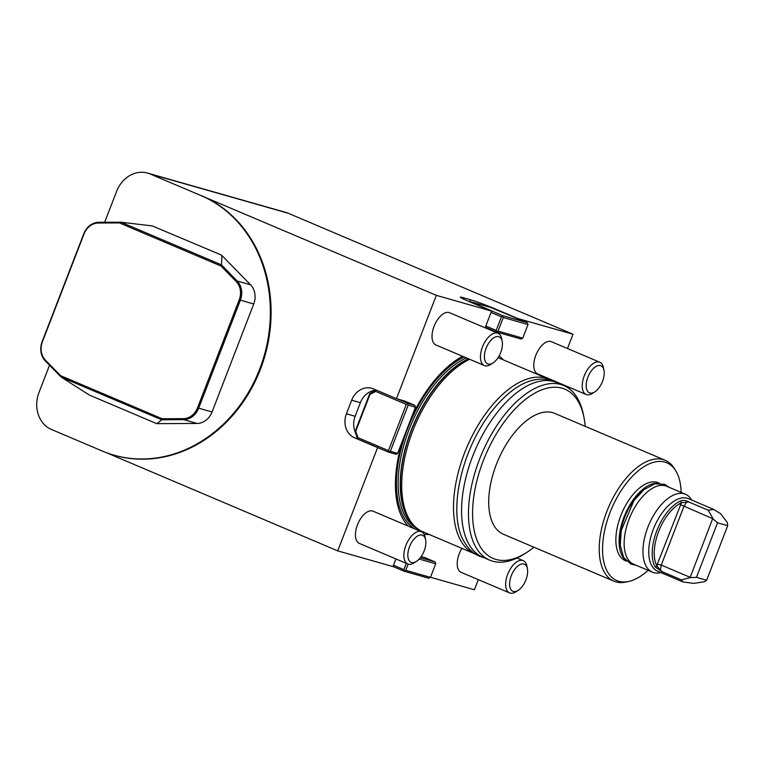 <?xml version="1.0" encoding="UTF-8"?>
<svg xmlns="http://www.w3.org/2000/svg" width="766" height="766" viewBox="0 0 766 766"><rect width="100%" height="100%" fill="white"/><g stroke="black" fill="none" stroke-linecap="round" stroke-linejoin="round"><path stroke-width="1.15" d="M395.936 558.941L392.987 566.591L337.729 550.878L106.196 452.601M200.759 195.464L150.107 173.968A29.185 24.962 -74.1 0 0 147.599 173.087L285.728 212.374A29.185 24.962 105.9 0 1 288.236 213.254L573.006 334.225L517.749 318.512L494.731 308.736A18.968 1.044 21.1 0 0 470.314 299.697L463.047 297.629A18.968 1.044 21.1 0 0 460.309 297.151A18.968 1.044 21.1 0 0 468.553 301.297L491.58 311.063L436.333 295.35L200.759 195.464A137.152 117.313 105.9 0 1 269.287 330.376L268.464 336.398A137.152 117.313 105.9 0 1 113.942 455.148A137.152 117.313 105.9 0 1 102.165 450.992L51.504 429.487A29.185 24.962 -74.1 0 1 38.97 392.537L49.512 365.229M478.3 579.651L474.403 589.743L430.502 577.258M147.599 173.087A29.185 24.962 -74.1 0 0 116.595 191.376L104.683 222.255M197.551 407.761L239.222 299.784A16.632 14.228 -74.1 0 0 236.206 281.553L221.068 266.061L119.448 222.925L98.297 223.021A16.632 14.228 -74.1 0 0 84.04 233.917L42.369 341.895A16.632 14.228 -74.1 0 0 45.395 360.125L60.524 375.618L162.143 418.753L183.304 418.657A16.632 14.228 -74.1 0 0 197.551 407.761L198.681 408.182A17.513 14.975 105.9 0 1 183.677 419.653L161.741 419.797L61.27 377.15L89.363 395.065L155.46 423.119L156.992 423.636L161.741 419.797M152.223 225.903L121.047 222.226L221.518 264.873L221.881 255.471L220.474 254.647L152.223 225.903M61.27 377.15L45.299 360.91A17.513 14.975 105.9 0 1 42.12 341.732L83.781 233.745A17.513 14.975 105.9 0 1 98.785 222.284L121.047 222.226M156.992 423.636L197.054 423.454A17.513 14.975 -74.1 0 0 212.058 411.984L253.728 304.006A17.513 14.975 -74.1 0 0 250.549 284.818L221.881 255.471M221.518 264.873L237.173 281.017A17.513 14.975 105.9 0 1 240.352 300.195L198.681 408.182L212.058 411.984M60.524 375.618L60.524 376.508M120.08 222.178L119.448 222.925M162.143 418.753L162.392 419.749M221.939 265.419L221.068 266.061M342.862 236.541A137.152 117.313 -74.1 0 0 338.888 234.75M268.464 336.398L269.316 335.757A137.152 117.313 105.9 0 1 114.67 455.349L113.942 455.148M201.487 195.675A137.152 117.313 105.9 0 1 270.025 330.539L269.316 335.757M337.729 550.878L377.59 447.574L354.562 437.807A18.968 16.22 -74.1 0 1 346.423 413.784L351.661 400.197A18.968 16.22 -74.1 0 1 371.816 388.305A18.968 16.22 -74.1 0 1 373.444 388.879L396.472 398.646L436.333 295.35M573.006 334.225L567.491 348.52M421.463 531.738L373.032 511.181A17.513 9.02 113 0 0 357.473 524.815A17.513 9.02 113 0 0 359.35 543.41L407.79 563.967A17.513 9.02 -67 0 1 406.325 544.329A17.513 9.02 -67 0 1 421.463 531.738A17.513 9.02 -67 0 1 425.082 537.09L425.618 539.762A14.698 7.574 -67 0 1 422.382 554.651A14.698 7.574 -67 0 1 416.445 561.382A14.698 7.574 -67 0 1 407.828 555.714A14.698 7.574 -67 0 1 415.555 537.502A14.698 7.574 -67 0 1 425.618 539.762M599.816 362.241L551.386 341.684A17.513 9.02 113 0 0 535.817 355.328A17.513 9.02 113 0 0 537.703 373.923L586.134 394.48A17.513 9.02 -67 0 1 584.678 374.842A17.513 9.02 -67 0 1 599.816 362.241A17.513 9.02 -67 0 1 603.436 367.594L603.972 370.265A14.698 7.574 -67 0 1 600.726 385.164A14.698 7.574 -67 0 1 594.789 391.895A14.698 7.574 -67 0 1 586.182 386.227A14.698 7.574 -67 0 1 593.909 368.015A14.698 7.574 -67 0 1 603.972 370.265M498.034 333.296L449.604 312.739A17.513 9.02 113 0 0 434.044 326.373A17.513 9.02 113 0 0 435.921 344.978L484.351 365.535A17.513 9.02 -67 0 1 482.896 345.887A17.513 9.02 -67 0 1 498.034 333.296A17.513 9.02 -67 0 1 501.653 338.649L502.19 341.32A14.698 7.574 -67 0 1 498.953 356.219A14.698 7.574 -67 0 1 493.017 362.95A14.698 7.574 -67 0 1 484.399 357.272A14.698 7.574 -67 0 1 492.126 339.06A14.698 7.574 -67 0 1 502.19 341.32M461.917 548.351A17.513 9.02 113 0 0 459.246 553.761A17.513 9.02 113 0 0 461.132 572.355L509.562 592.913A17.513 9.02 -67 0 1 508.107 573.274A17.513 9.02 -67 0 1 523.245 560.683A17.513 9.02 -67 0 1 526.864 566.036L527.401 568.707A14.698 7.574 -67 0 1 527.535 569.54A14.698 7.574 -67 0 1 518.218 590.327A14.698 7.574 -67 0 1 509.61 584.659A14.698 7.574 -67 0 1 517.337 566.447A14.698 7.574 -67 0 1 527.401 568.707M397.621 453.376L415.459 407.167L408.182 405.099L390.354 451.308L397.621 453.376L397.152 453.922L395.945 454.248L388.678 452.179L377.59 447.574M425.417 557.811L421.214 556.518M485.816 326.019L496.177 330.414L501.414 316.827L491.054 312.423L485.29 327.379L486.017 327.58L485.318 327.293M491.054 312.423L491.58 311.063M405.157 401.221L396.472 398.646M429.199 534.477A97.579 50.259 -67 0 1 424.086 534.237M408.268 526.127A97.579 50.259 -67 0 1 402.887 439.751M411.313 417.891A97.579 50.259 -67 0 1 462.578 356.286M499.087 355.97A97.579 50.259 -67 0 1 503.31 359.876M648.084 570.316A63.971 32.948 -67 0 1 628.943 581.404A63.971 32.948 -67 0 1 611.527 508.835A63.971 32.948 -67 0 1 675.832 470.946A63.971 32.948 -67 0 1 681.146 492.414M628.943 581.404L626.301 581.997A65.656 33.819 -67 0 1 613.911 581.164A65.656 33.819 -67 0 1 608.424 507.513A65.656 33.819 -67 0 1 665.214 460.289A65.656 33.819 -67 0 1 674.415 468.629L675.832 470.946M613.911 581.164L503.396 534.256A65.656 33.819 -67 0 1 497.91 460.605A65.656 33.819 -67 0 1 554.699 413.381L665.214 460.289M533.892 547.211A91.92 47.348 -67 0 1 526.529 552.573A91.92 47.348 -67 0 1 472.641 517.098A91.92 47.348 -67 0 1 520.995 403.184A91.92 47.348 -67 0 1 583.941 417.307A91.92 47.348 -67 0 1 585.195 426.327M526.529 552.573L524.145 554.096A94.84 48.852 -67 0 1 489.685 560.147A94.84 48.852 -67 0 1 481.776 453.759A94.84 48.852 -67 0 1 563.795 385.547A94.84 48.852 -67 0 1 583.386 414.54L583.941 417.307M489.685 560.147L482.781 557.217A94.84 48.852 -67 0 1 474.863 450.829A94.84 48.852 -67 0 1 556.892 382.617L563.795 385.547M475.59 554.144A94.84 48.852 -67 0 1 474.719 553.789A94.84 48.852 -67 0 1 466.81 447.401A94.84 48.852 -67 0 1 548.829 379.189A94.84 48.852 -67 0 1 549.691 379.572M474.719 553.789L422.918 531.805A94.84 48.852 -67 0 1 416.158 527.592A94.84 48.852 -67 0 1 409.101 441.35A94.84 48.852 -67 0 1 469.692 359.302M626.492 561.152L625.334 560.655A42.312 21.793 -67 0 1 620.776 515.71A42.312 21.793 -67 0 1 658.396 482.762L659.555 483.25M269.287 330.376L270.025 330.539M378.318 447.784L357.598 438.985L355.089 431.603L369.777 393.542L376.365 390.114M376.087 390.267A18.968 16.22 -74.1 0 0 360.384 402.677L355.146 416.264A18.968 16.22 -74.1 0 0 355.185 431.88M518.218 590.327L515.93 591.802A17.513 9.02 -67 0 1 509.562 592.913M625.621 560.214A42.312 21.793 -67 0 1 624.003 517.079A42.312 21.793 -67 0 1 658.272 483.269M688.768 501.96L708.263 510.233L713.768 509.438L688.337 498.637A39.392 20.289 113 0 0 653.312 529.316A39.392 20.289 113 0 0 657.554 571.158L682.985 581.959L681.395 579.872L661.891 571.599L655.016 566.821A39.392 20.289 -67 0 1 656.768 530.781A39.392 20.289 -67 0 1 680.428 500.983C683.406 499.959 686.183 500.284 688.768 501.96L681.424 502.774A37.936 19.543 113 0 0 658.645 531.48A37.936 19.543 113 0 0 656.96 566.179L661.891 571.599M713.768 509.438L720.662 513.766L727.346 522.556L727.7 525.677L706.645 580.245L696.466 577.344L690.08 577.612L712.677 518.659L717.522 522.785L727.7 525.677M706.645 580.245L704.519 581.71L693.785 583.405L682.985 581.959M717.522 522.785L696.466 577.344M680.428 500.983L681.424 502.774L657.324 564.169L661.269 565.078L690.051 577.296M680.323 504.574L712.677 518.659M691.679 500.054L691.42 499.633A42.312 21.793 113 0 0 685.484 494.262L666.679 486.276A42.312 21.793 113 0 0 629.068 519.224A42.312 21.793 113 0 0 633.616 564.178L652.421 572.154A42.312 21.793 113 0 0 660.416 572.69L660.895 572.585M685.484 494.262A42.312 21.793 113 0 0 647.873 527.209A42.312 21.793 113 0 0 652.421 572.154M681.395 579.872L690.08 577.612M708.263 510.233L712.907 518.448M655.016 566.821L656.96 566.179L657.324 564.169M527.391 322.706L490.364 307.338L470.611 301.718L502.668 315.669L527.391 322.706L528.013 324.554L503.291 317.517L498.053 331.113L522.766 338.141L528.013 324.554M522.766 338.141L521.091 339.012L496.378 331.984L486.017 327.58M498.053 331.113L496.378 331.984M470.065 301.938L470.611 301.718M502.668 315.669L503.291 317.517M496.847 331.439L496.177 330.414M501.414 316.827L502.62 316.492M493.017 362.95L490.719 364.415A17.513 9.02 -67 0 1 484.351 365.535M594.789 391.895L592.501 393.36A17.513 9.02 -67 0 1 586.134 394.48M408.144 564.102L405.75 570.325L430.463 577.353L428.788 578.225L404.075 571.197L393.015 566.505M420.333 557.715L435.078 561.918L424.718 557.514M393.504 565.231L403.864 569.626L406.296 563.336M430.463 577.353L435.71 563.766L419.184 559.065M435.71 563.766L435.078 561.918M405.75 570.325L404.075 571.197M404.544 570.651L403.864 569.626M416.445 561.382L414.147 562.847A17.513 9.02 -67 0 1 407.79 563.967M406.306 404.41L375.704 391.416L369.978 394.385L355.73 431.315L357.866 437.625L388.477 450.619L406.306 404.41L407.512 404.075L407.56 403.251L414.827 405.319L404.467 400.924M397.2 398.856L407.56 403.251M414.827 405.319L415.459 407.167M369.978 394.385L369.777 393.542M355.089 431.603L355.73 431.315M408.182 405.099L407.512 404.075M388.477 450.619L389.157 451.643L390.354 451.308M376.432 390.143L375.704 391.416M357.866 437.625L357.598 438.985M388.678 452.179L389.157 451.643M197.054 423.454L183.677 419.653L183.304 418.657M253.728 304.006L239.222 299.784M250.549 284.818L237.173 281.017L236.206 281.553M45.395 360.125L45.299 360.91M98.785 222.284L98.297 223.021M288.236 213.254L150.107 173.968M423.742 532.159A95.587 49.235 -67 0 1 421.128 531.585M414.665 528.846A95.587 49.235 -67 0 1 402.456 443.954A95.587 49.235 -67 0 1 464.158 356.956M418.035 529.057A94.256 48.545 -67 0 1 403.845 445.209A94.256 48.545 -67 0 1 466.331 357.885M415.737 527.228A94.256 48.545 -67 0 1 407.311 441.417A94.256 48.545 -67 0 1 468.409 358.766M416.158 527.592L414.808 526.433A94.295 48.574 -67 0 1 407.933 440.239A94.295 48.574 -67 0 1 468.61 358.852M462.654 298.635L463.047 297.629M469.539 301.708L470.314 299.697M357.473 438.631L354.562 437.807M355.146 416.264L346.423 413.784M360.384 402.677L351.661 400.197M643.995 489.618A40.857 21.046 113 0 0 624.73 517.289A40.857 21.046 113 0 0 620.259 545.536M686.729 501.835L683.894 506.441L661.269 565.078L660.34 570.23M557.954 383.067L554.01 381.008C533.835 374.545 513.096 384.609 491.801 411.218C459.035 452.821 447.555 517.06 464.732 542.596C468.505 549.03 473.474 553.579 479.631 556.25L483.844 557.667M548.829 379.189L498.072 357.645M523.245 560.683L517.021 558.041M669.197 487.348L664.687 484.323L654.815 483.825L643.967 489.646L633.894 500.686L621.169 530.752L620.269 545.651L623.668 557.457L630.945 564.149L636.134 565.241"/></g></svg>
